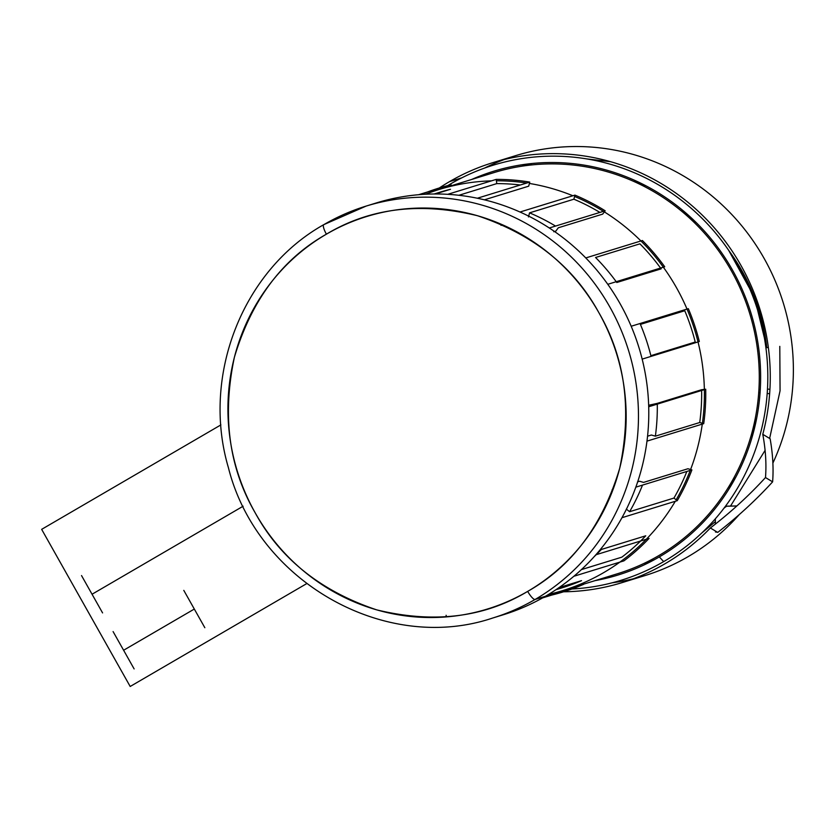 <?xml version="1.0" encoding="UTF-8"?>
<svg xmlns="http://www.w3.org/2000/svg" width="833" height="833" viewBox="0 0 833 833"><rect width="100%" height="100%" fill="white"/><g stroke="black" fill="none" stroke-linecap="round" stroke-linejoin="round"><path stroke-width="1.25" d="M548.655 594.366A209.854 202.898 -107.1 0 0 562.639 590.618A209.854 202.898 -107.1 0 0 675.292 501.289M676.157 499.821A209.854 202.898 -107.1 0 0 690.255 470.406M690.599 469.52A209.854 202.898 -107.1 0 0 702.281 424.101M702.396 423.289A209.854 202.898 -107.1 0 0 704.364 389.636M704.354 389.386A209.854 202.898 -107.1 0 0 676.5 287.729A209.854 202.898 -107.1 0 0 604.341 211.884M491.439 180.865A209.854 202.898 -107.1 0 0 439.168 189.476L494.042 172.587A209.854 202.898 72.9 0 1 731.374 270.84A209.854 202.898 72.9 0 1 617.513 573.729L562.639 590.618M603.436 211.322A209.854 202.898 -107.1 0 0 574.593 196.463M572.875 195.755A209.854 202.898 -107.1 0 0 529.403 183.447M526.737 183.021A209.854 202.898 -107.1 0 0 496.395 180.792M439.168 189.476A209.854 202.898 -107.1 0 0 425.496 194.245M492.907 617.961A215.476 208.323 -107.1 0 0 535.13 599.448A10.142 2.53 -120.2 0 1 527.685 591.388A205.334 198.525 -107.1 0 1 255.231 512.899A205.334 198.525 -107.1 0 1 326.401 234.177A205.334 198.525 72.9 0 1 598.865 312.667A205.334 198.525 72.9 0 1 527.685 591.388A10.142 2.53 -120.2 0 0 535.13 599.448L545.448 596.272L535.13 599.448A215.476 208.323 -107.1 0 1 492.907 617.961C385.096 654.426 256.887 581.382 228.398 467.636C201.19 375.777 242.549 270.131 323.777 224.65A10.142 2.53 59.8 0 0 326.401 234.177C369.904 208.011 420.228 201.846 477.371 215.695C533.266 234.417 573.76 266.737 598.865 312.667C625.135 357.909 632.08 409.784 619.7 468.281C602.551 525.415 571.886 566.45 527.685 591.388C484.181 617.555 433.858 623.719 376.714 609.871C320.82 591.149 280.325 558.828 255.231 512.899C228.95 467.657 222.005 415.792 234.385 357.284C251.535 300.151 282.21 259.115 326.401 234.177A10.142 2.53 59.8 0 1 323.777 224.65A10.142 2.53 59.8 0 1 323.912 224.598A215.476 208.323 72.9 0 1 366.135 206.084A215.476 208.323 72.9 0 1 620.398 328.337A215.476 208.323 72.9 0 1 535.13 599.448A215.476 208.323 72.9 0 0 620.398 328.337A215.476 208.323 72.9 0 0 366.135 206.084L323.777 224.65A10.142 2.53 59.8 0 1 323.912 224.598A215.476 208.323 72.9 0 1 366.135 206.084L376.443 202.908A215.476 208.323 72.9 0 1 630.716 325.162A215.476 208.323 72.9 0 1 545.448 596.272A215.476 208.323 -107.1 0 1 503.226 614.785L492.907 617.961M559.151 587.536L581.528 580.653A207.021 200.159 72.9 0 1 561.806 587.921L555.955 589.722M594.293 556.538A207.021 200.159 -107.1 0 0 601.395 549.447L645.752 535.796A207.021 200.159 72.9 0 1 621.835 557.162L581.424 569.605M686.861 471.447A207.021 200.159 72.9 0 1 673.949 498.061L629.602 511.712A207.021 200.159 -107.1 0 0 642.514 485.098M637.516 481.88L639.577 481.245L643.565 482.401L687.923 468.75L691.911 469.895L635.829 487.159L691.911 469.895A211.249 204.241 72.9 0 1 677.239 500.685L621.97 517.699L677.239 500.685L673.949 498.061L629.602 511.712L626.312 509.088M701.636 390.469A207.021 200.159 72.9 0 1 699.73 422.518L655.373 436.169A207.021 200.159 -107.1 0 0 657.279 404.12M648.657 405.265L657.268 403.37L701.615 389.719L705.707 389.219L648.709 406.764L705.707 389.219A211.249 204.241 72.9 0 1 703.718 423.664L646.981 441.126L703.718 423.664L699.73 422.518L655.373 436.169L651.385 435.013L647.564 436.19M684.757 310.74A207.021 200.159 72.9 0 1 695.232 342.03L650.875 355.681A207.021 200.159 -107.1 0 0 640.4 324.391L684.757 310.74M639.911 243.84A207.021 200.159 72.9 0 1 661.152 268.851L616.795 282.502A207.021 200.159 -107.1 0 0 595.553 257.491L639.911 243.84M555.538 226.066A207.021 200.159 -107.1 0 0 529.538 212.852L573.895 199.202A207.021 200.159 72.9 0 1 599.885 212.415M602.675 214.123L558.318 227.773L602.675 214.123L605.164 210.791L549.291 227.992L605.164 210.791A211.249 204.241 72.9 0 0 574.937 195.12L520 212.019L574.937 195.12L573.895 199.202L529.538 212.852L528.497 216.934M484.369 199.826L528.705 186.175L529.746 182.094L477.319 198.233L529.746 182.094A211.249 204.241 72.9 0 0 496.208 179.397L447.706 194.328L496.208 179.397L496.77 183.614L458.848 195.286L496.77 183.614A207.021 200.159 72.9 0 1 520.323 184.999M434.149 193.985L440.001 192.184A207.021 200.159 72.9 0 1 450.497 189.278L435.211 193.985M715.724 531.215L715.464 531.985L716.932 531.943L716.265 532.204L715.724 531.215M727.115 506.204A8.455 1.072 134 0 0 726.99 506.172A8.455 1.072 134 0 0 726.813 506.214L736.841 505.985L726.813 506.214A8.455 1.072 -46 0 0 723.919 508.276M443.864 188.039A217.163 209.958 72.9 0 1 450.778 183.812A217.163 209.958 72.9 0 1 738.933 266.831A217.163 209.958 72.9 0 1 663.662 561.619L659.32 556.913A211.249 204.241 72.9 0 1 595.126 580.622M450.778 183.812L451.288 185.749L450.778 183.812M471.655 179.48A211.249 204.241 72.9 0 1 737.809 280.107A211.249 204.241 72.9 0 1 659.32 556.913L663.662 561.619A217.163 209.958 72.9 0 1 567.335 589.181M680.634 210.374A190.122 183.822 72.9 0 1 696.586 222.932M765.912 347.757L766.766 347.632A194.349 187.904 -107.1 0 0 728.708 250.4L754.511 297.36L766.766 347.632L768.349 347.476M646.169 185.915A194.349 187.904 -107.1 0 0 633.132 181.146L646.169 185.915M727.719 488.44A194.349 187.904 -107.1 0 0 735.81 477.163M756.697 418.197A190.122 183.822 72.9 0 1 750.564 437.564M558.724 591.784A219.704 212.415 -107.1 0 0 621.855 582.694A219.704 212.415 -107.1 0 0 710.372 527.976C730.406 512.607 748.784 495.802 765.496 477.548C766.537 464.085 765.631 449.674 762.778 434.305A219.704 212.415 -107.1 0 0 704.656 217.475A219.704 212.415 -107.1 0 0 492.584 162.737A219.704 212.415 -107.1 0 0 449.539 181.615L461.826 177.835L449.539 181.615A219.704 212.415 -107.1 0 0 435.284 190.715M739.215 514.638A219.704 212.415 72.9 0 1 644.961 575.582L621.855 582.694M633.299 578.8A219.704 212.415 72.9 0 1 612.13 582.808M772.889 463.096A219.704 212.415 -107.1 0 0 740.724 224.566A219.704 212.415 -107.1 0 0 515.7 155.625L492.584 162.737M504.246 159.519A219.704 212.415 -107.1 0 0 484.483 168.11M612.14 489.689L612.89 489.908M643.565 482.401L687.923 468.75M657.268 403.37L701.615 389.719M558.318 227.773L555.83 231.105L553.768 231.741M501.06 225.379L501.331 224.296M484.348 199.837L528.705 186.175M446.113 615.275L446.332 616.92M643.711 563.566L654.124 559.838M701.657 533.099L715.37 521.604M730.51 506.089L765.09 450.372M769.63 438.439L780.032 390.948M780.063 390.583L779.792 346.372M610.568 161.696L586.474 158.874M532.131 163.487L521.427 166.267M758.738 392.405L760.081 392.572M767.193 393.447L769.64 393.749M767.485 389.032L769.931 389.334M758.915 389.709L760.29 389.292M762.778 434.305L770.129 438.741C772.826 454.037 773.659 468.406 772.618 481.849L765.496 477.548C766.537 464.085 765.631 449.674 762.778 434.305M765.496 477.548L772.618 481.849C755.937 500.092 737.632 516.949 717.713 532.412L710.372 527.976C730.416 512.618 748.794 495.812 765.496 477.548M306.638 583.662L130.187 686.475L41.65 529.351L220.891 424.903M542.647 597.875L551.862 595.043A211.249 204.241 -107.1 0 0 583.61 584.35L546.094 595.897M642.16 359.117L699.314 341.53A211.249 204.241 72.9 0 0 688.318 308.668L631.175 326.255M607.778 284.303L664.713 266.768A211.249 204.241 72.9 0 0 642.399 240.508L585.766 257.938M573.875 576.269L623.917 560.869A211.249 204.241 72.9 0 0 649.042 538.42L595.866 554.788M418.562 194.724L449.935 185.061A211.249 204.241 72.9 0 0 421.092 194.516M123.607 650.25L194.318 609.048M102.574 612.911L81.53 575.572M134.123 668.92L113.09 631.581M204.835 627.718L183.791 590.378M92.047 594.241L243.121 506.214M715.349 518.803L715.391 524.072M726.99 506.172L736.903 505.923"/></g></svg>
